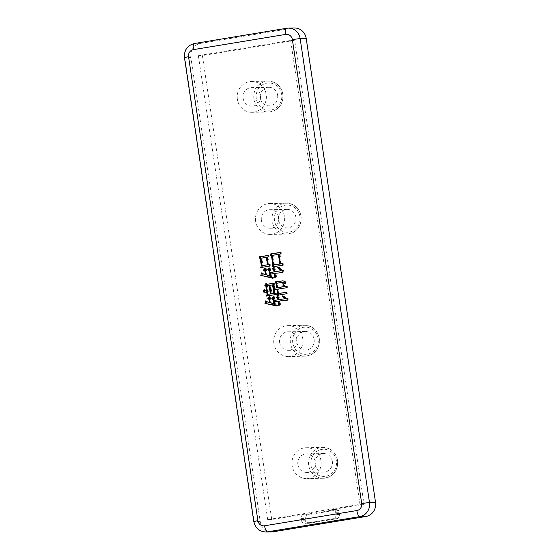 <?xml version="1.0" encoding="UTF-8"?>
<svg xmlns="http://www.w3.org/2000/svg" width="560" height="560" viewBox="0 0 560 560"><rect width="100%" height="100%" fill="white"/><g stroke="black" fill="none" stroke-linecap="round" stroke-linejoin="round"><path stroke-width="0.42" stroke-dasharray="2.8 2.1" d="M243.138 98.315A9.268 8.757 -91.1 0 0 251.972 106.148A9.268 8.757 -91.1 0 0 260.442 95.459A9.268 8.757 -91.1 0 0 251.615 87.619A9.268 8.757 -91.1 0 0 243.138 98.315M277.613 95.13A9.268 8.757 88.9 0 1 269.136 105.826A9.268 8.757 88.9 0 1 260.309 97.986A9.268 8.757 88.9 0 1 268.786 87.29A9.268 8.757 88.9 0 1 277.613 95.13M237.377 99.267A15.449 14.595 88.9 0 1 251.496 81.445A15.449 14.595 88.9 0 1 266.21 94.507A15.449 14.595 88.9 0 1 252.084 112.329A15.449 14.595 88.9 0 1 237.377 99.267M261.387 220.402A9.268 8.757 -91.1 0 0 270.214 228.242A9.268 8.757 -91.1 0 0 278.691 217.546A9.268 8.757 -91.1 0 0 269.864 209.706A9.268 8.757 -91.1 0 0 261.387 220.402M295.855 217.217A9.268 8.757 88.9 0 1 287.385 227.913A9.268 8.757 88.9 0 1 278.558 220.073A9.268 8.757 88.9 0 1 287.028 209.384A9.268 8.757 88.9 0 1 295.855 217.217M255.619 221.354A15.449 14.595 88.9 0 1 269.745 203.532A15.449 14.595 88.9 0 1 284.459 216.594A15.449 14.595 88.9 0 1 270.333 234.416A15.449 14.595 88.9 0 1 255.619 221.354M279.636 342.489A9.268 8.757 -91.1 0 0 288.463 350.329A9.268 8.757 -91.1 0 0 296.933 339.633A9.268 8.757 -91.1 0 0 288.106 331.8A9.268 8.757 -91.1 0 0 279.636 342.489M314.104 339.311A9.268 8.757 88.9 0 1 305.627 350A9.268 8.757 88.9 0 1 296.8 342.167A9.268 8.757 88.9 0 1 305.277 331.471A9.268 8.757 88.9 0 1 314.104 339.311M273.868 343.441A15.449 14.595 88.9 0 1 287.994 325.619A15.449 14.595 88.9 0 1 302.701 338.681A15.449 14.595 88.9 0 1 288.582 356.51A15.449 14.595 88.9 0 1 273.868 343.441M297.878 464.583A9.268 8.757 -91.1 0 0 306.705 472.423A9.268 8.757 -91.1 0 0 315.182 461.727A9.268 8.757 -91.1 0 0 306.355 453.887A9.268 8.757 -91.1 0 0 297.878 464.583M332.353 461.398A9.268 8.757 88.9 0 1 323.876 472.094A9.268 8.757 88.9 0 1 315.049 464.254A9.268 8.757 88.9 0 1 323.526 453.558A9.268 8.757 88.9 0 1 332.353 461.398M292.11 465.535A15.449 14.595 88.9 0 1 306.236 447.713A15.449 14.595 88.9 0 1 320.95 460.775A15.449 14.595 88.9 0 1 306.824 478.597A15.449 14.595 88.9 0 1 292.11 465.535M271.964 531.888A12.355 11.676 88.9 0 1 260.197 521.437L190.862 57.491A12.355 11.676 88.9 0 1 200.571 43.379L292.845 28.147A12.355 11.676 88.9 0 1 294.434 28M301.112 518.434A3.71 3.5 88.9 0 1 304.031 514.199L271.733 519.533L202.398 55.587L294.672 40.355L364.007 504.294L331.709 509.628A3.71 3.5 88.9 0 1 335.72 512.722L335.993 514.549A3.71 3.5 88.9 0 1 333.081 518.784L305.396 523.355A3.71 3.5 88.9 0 1 301.392 520.261L301.112 518.434L304.955 518.357L305.228 520.191L301.392 520.261M267.694 519.61L198.359 55.664L290.633 40.432L359.968 504.371L267.694 519.61L271.733 519.533M359.968 504.371L364.007 504.294M290.633 40.432L294.672 40.355M198.359 55.664L202.398 55.587M282.786 280.861L283.276 280.896C284.494 280.714 285.376 281.239 285.922 282.457L284.396 285.593L283.388 285.614M284.396 285.593L282.982 285.684M283.99 285.663L283.906 283.57M283.332 282.338L282.17 282.373M283.178 282.352L276.738 283.269M277.746 283.248L278.411 287.693M286.202 286.335L287.105 286.146L286.097 286.167M287.105 286.146L288.064 287.658L287.056 287.679M288.064 287.658L277.613 289.128M278.621 289.107L279.286 293.552M285.537 292.516L286.461 292.369L285.453 292.383M286.461 292.369L287.406 293.769L286.391 293.783M287.406 293.769L276.969 295.344M278.663 293.566L278.012 289.205L277.627 289.212M278.012 289.205L273.924 289.73M274.939 289.716L275.114 293.188M275.457 293.181L275.058 293.104M276.066 293.083L276.913 294.497L275.898 294.518M276.913 294.497L266.476 296.072M268.058 294.315L267.68 294.301M268.065 294.294L267.785 292.453L267.407 292.46M267.785 292.453L267.393 292.369M264.726 290.416L265.048 289.569L264.04 289.59M265.048 289.569L267.288 291.697M267.673 291.69L266.833 286.055L266.448 286.062M266.413 284.277L266.882 283.598L265.874 283.619M266.882 283.598L267.526 284.382M273.266 283.367L274.169 283.171L273.161 283.192M274.169 283.171L275.009 284.592L274.001 284.613M275.009 284.592L273.182 284.746M274.19 284.725L274.722 288.302M277.788 287.707L277.151 283.458L276.766 283.465M276.738 281.687L277.207 281.008L276.192 281.022M277.207 281.008L277.844 281.792M285.922 282.457L284.914 282.478M274.099 288.316L273.574 284.83L270.704 285.299L271.971 293.762M274.827 293.195L274.302 289.674M271.341 293.769L270.095 285.404L267.428 285.845L268.695 294.301M267.428 285.845L266.42 285.859M270.095 285.404L269.71 285.411M270.704 285.299L269.696 285.32M273.574 284.83L273.196 284.837M283.724 296.716L282.807 296.142M283.136 296.135L282.401 295.89M283.416 295.869L288.589 298.907L287.581 298.921M288.589 298.907L287.35 300.44L286.342 300.461M287.35 300.44L286.559 300.195M285.95 300.174L284.522 300.209M285.53 300.188L278.782 301.154M279.79 301.133L279.874 301.679L278.866 301.693M279.874 301.679L280.567 304.227L279.559 304.248M280.567 304.227L279.79 305.354L278.782 305.375M279.79 305.354L279.181 301.238L278.796 301.245M279.181 301.238L274.071 301.931M275.079 301.91L275.422 304.192L274.407 304.213M275.422 304.192L277.844 305.676L276.836 305.697M277.844 305.676L276.661 305.949M277.676 305.928L276.374 305.403M266.469 301.728L266.735 300.846L265.72 300.867M266.735 300.846L267.491 301.721L266.483 301.742M267.491 301.721L270.053 302.463M270.438 302.456L269.983 299.418L269.598 299.425M269.983 299.418L269.549 299.089M269.353 297.752L270.193 296.611L269.185 296.625M270.193 296.611L271.082 302.575L270.074 302.589M271.082 302.575L274.372 303.975M274.757 303.968L274.442 301.868M274.239 300.517L273.728 299.635M274.106 299.628L273.679 299.292M273.441 297.745L274.288 296.597L273.273 296.618M274.288 296.597L274.869 300.503M278.95 299.74L278.376 298.424M278.754 298.417L278.32 298.081M278.089 296.534L278.936 295.386L277.921 295.407M278.936 295.386L279.58 299.726M267.547 255.64L268.45 255.451L269.409 256.956L268.401 256.977M269.409 256.956L266.966 257.215M267.974 257.194L269.094 264.677M269.276 264.649L270.221 264.495L269.213 264.509M270.221 264.495L270.977 266.035L269.969 266.056M270.977 266.035L260.75 267.575M262.318 265.706L261.247 258.531L260.869 258.538M261.247 258.531L260.834 258.314M260.764 256.536L261.065 255.892L260.057 255.913M261.065 255.892L261.912 256.641M268.45 255.451L267.442 255.472M268.464 264.691L267.365 257.299L261.828 258.209L262.948 265.692M261.828 258.209L260.82 258.23M267.365 257.299L266.98 257.306M280.196 252.546L281.113 252.357L281.967 253.883L280.959 253.904M281.967 253.883L279.013 254.226M280.021 254.205L281.463 263.858M282.275 263.725L283.206 263.571L282.198 263.592M283.206 263.571L284.067 265.097L283.052 265.118M284.067 265.097L272.09 266.924M273.868 265.02L272.475 255.675L272.09 255.682M272.475 255.675L272.055 255.451M271.95 253.652L272.286 253.036L271.278 253.057M272.286 253.036L273.133 253.785M281.113 252.357L280.098 252.378M280.833 263.872L279.405 254.31L273.056 255.36L274.498 265.006M273.056 255.36L272.048 255.374M279.405 254.31L279.027 254.317M279.664 268.674L278.166 267.337M278.621 267.33L277.886 267.078M278.901 267.057L284.326 271.054L283.311 271.075M284.326 271.054L282.877 272.622L281.869 272.643M282.877 272.622L282.114 272.377M281.925 272.377L280.371 272.447M281.379 272.426L274.841 273.357M275.849 273.343L275.961 274.099L274.953 274.12M275.961 274.099L276.661 276.654L275.646 276.668M276.661 276.654L275.884 277.781L274.869 277.802M275.884 277.781L275.233 273.441L274.855 273.448M275.233 273.441L270.123 274.141M271.138 274.12L271.474 276.395L270.466 276.416M271.474 276.395L273.903 277.886L272.895 277.907M273.903 277.886L272.734 278.264M273.749 278.243L272.811 277.851M262.353 273.686L262.654 272.853L261.646 272.874M262.654 272.853L263.417 273.728L262.402 273.749M263.417 273.728L266.098 274.561M266.476 274.554L265.993 271.299L265.608 271.306M265.993 271.299L265.559 270.97M265.279 269.101L266.133 268.058L265.125 268.072M266.133 268.058L267.127 274.673L266.112 274.687M267.127 274.673L270.431 276.178M270.816 276.171L270.501 274.078M270.284 272.615L270.032 270.97L269.654 270.977M270.032 270.97L269.605 270.634M269.346 268.926L270.193 267.827L269.185 267.848M270.193 267.827L270.907 272.601M274.995 271.838L274.701 269.864L274.316 269.871M274.701 269.864L274.267 269.528M274.015 267.869L274.876 266.833L273.868 266.854M274.876 266.833L275.618 271.824M337.512 460.46A15.449 14.595 -91.1 0 0 322.798 447.398A15.449 14.595 -91.1 0 0 308.679 465.22A15.449 14.595 -91.1 0 0 323.386 478.282A15.449 14.595 -91.1 0 0 337.512 460.46M311.01 464.919A13.594 12.845 88.9 0 1 321.692 449.4A13.594 12.845 88.9 0 1 336.385 460.733A13.594 12.845 88.9 0 1 325.71 476.259A13.594 12.845 88.9 0 1 311.01 464.919M319.263 338.366A15.449 14.595 -91.1 0 0 304.556 325.304A15.449 14.595 -91.1 0 0 290.43 343.126A15.449 14.595 -91.1 0 0 305.144 356.195A15.449 14.595 -91.1 0 0 319.263 338.366M292.768 342.832A13.594 12.845 88.9 0 1 303.443 327.306A13.594 12.845 88.9 0 1 318.143 338.639A13.594 12.845 88.9 0 1 307.461 354.165A13.594 12.845 88.9 0 1 292.768 342.832M301.021 216.279A15.449 14.595 -91.1 0 0 286.307 203.217A15.449 14.595 -91.1 0 0 272.181 221.039A15.449 14.595 -91.1 0 0 286.895 234.101A15.449 14.595 -91.1 0 0 301.021 216.279M274.519 220.745A13.594 12.845 88.9 0 1 285.201 205.219A13.594 12.845 88.9 0 1 299.894 216.552A13.594 12.845 88.9 0 1 289.212 232.078A13.594 12.845 88.9 0 1 274.519 220.745M282.772 94.192A15.449 14.595 -91.1 0 0 268.058 81.123A15.449 14.595 -91.1 0 0 253.939 98.952A15.449 14.595 -91.1 0 0 268.646 112.014A15.449 14.595 -91.1 0 0 282.772 94.192M256.27 98.651A13.594 12.845 88.9 0 1 266.952 83.125A13.594 12.845 88.9 0 1 281.645 94.465A13.594 12.845 88.9 0 1 270.97 109.991A13.594 12.845 88.9 0 1 256.27 98.651M265.909 532A12.355 11.676 88.9 0 1 254.135 521.549L184.8 57.61A12.355 11.676 88.9 0 1 194.509 43.498L286.79 28.259L292.845 28.147M260.197 521.437L253.792 521.514M190.862 57.491L184.457 57.568M200.571 43.379L194.509 43.498M306.005 520.093L305.732 518.259A3.087 2.919 88.9 0 1 308.161 514.731L335.839 510.16A3.087 2.919 88.9 0 1 339.178 512.736L339.458 514.57A3.087 2.919 88.9 0 1 337.029 518.098L309.344 522.669A3.087 2.919 88.9 0 1 306.005 520.093L305.228 520.191A3.71 3.5 -91.1 0 0 309.232 523.278L336.917 518.714A3.71 3.5 -91.1 0 0 339.829 514.479L339.556 512.645A3.71 3.5 -91.1 0 0 335.545 509.551L331.709 509.628M335.839 510.16L335.545 509.551L307.867 514.122L304.031 514.199M308.161 514.731L307.867 514.122A3.71 3.5 -91.1 0 0 304.955 518.357L305.732 518.259M339.178 512.736L335.72 512.722M339.458 514.57L335.993 514.549M337.029 518.098L336.924 518.707L333.081 518.784M309.344 522.669L309.246 523.278L305.396 523.355M332.185 509.586L336.028 509.509C337.939 509.614 339.129 510.657 339.591 512.652L339.864 514.479C340.116 513.583 340.13 518.259 336.924 518.707L309.246 523.278L304.92 523.397M306.236 447.713L322.798 447.398C330.82 447.888 335.762 452.249 337.617 460.467C337.967 470.911 333.228 476.847 323.386 478.282L306.824 478.597M287.994 325.619L304.556 325.304C312.571 325.801 317.513 330.155 319.368 338.38C319.725 348.817 314.979 354.76 305.144 356.195L288.582 356.51M269.745 203.532L286.307 203.217C294.329 203.714 299.264 208.068 301.119 216.293C301.476 226.73 296.737 232.666 286.895 234.101L270.333 234.416M251.496 81.445L268.058 81.123C276.08 81.62 281.022 85.981 282.877 94.199C283.234 104.643 278.488 110.579 268.646 112.014L252.084 112.329M269.136 105.826L251.972 106.148M287.385 227.913L270.214 228.242M305.627 350L288.463 350.329M323.876 472.094L306.705 472.423M323.526 453.558L306.355 453.887M305.277 331.471L288.106 331.8M287.028 209.384L269.864 209.706M268.786 87.29L251.615 87.619"/><path stroke-width="0.84" d="M280.959 253.904L279.013 254.226L280.455 263.879L282.198 263.592L283.052 265.118L272.09 266.924L272.874 265.132L271.46 255.696L270.207 255.01L271.278 253.057L272.125 253.806L280.098 252.378L280.959 253.904M278.572 299.747L284.718 298.732L282.128 296.156L282.401 295.89L287.581 298.921L286.342 300.461L284.522 300.209L278.782 301.154L279.559 304.248L278.782 305.375L278.166 301.259L274.071 301.931L274.407 304.213L276.661 305.949L264.95 303.436L265.72 300.867L266.483 301.742L269.43 302.477L268.975 299.439L267.785 298.522L269.185 296.625L270.074 302.589L273.749 303.989L273.098 299.649L271.796 298.641L273.273 296.618L273.861 300.524L277.956 299.845L277.746 298.438L276.444 297.43L277.921 295.407L278.572 299.747L284.718 298.732M286.559 300.195L284.522 300.209M276.836 281.806L282.268 280.91C283.486 280.735 284.368 281.26 284.914 282.478L282.982 285.684C283.213 284.186 282.94 283.08 282.17 282.373L276.738 283.269L277.403 287.714L286.097 286.167L287.056 287.679L277.613 289.128L278.278 293.573L285.453 292.383L286.391 293.783L276.969 295.344L277.683 293.783L276.997 289.226L273.924 289.73L274.442 293.202L275.058 293.104L275.898 294.518L266.476 296.072L267.05 294.315L266.777 292.467L263.13 291.963L264.04 289.59L266.665 291.711L265.818 286.069L264.754 285.25L265.874 283.619L266.518 284.403L273.161 283.192L274.001 284.613L273.182 284.746L273.714 288.323L276.787 287.819L276.143 283.479L275.072 282.653L276.192 281.022L276.836 281.806L282.786 280.861M283.906 283.57L283.332 282.338L282.17 282.373M268.401 256.977L266.966 257.215L268.086 264.698L269.213 264.509L269.969 266.056L260.75 267.575L261.324 265.811L260.239 258.545L259.098 257.957L260.057 255.913L260.897 256.662L267.442 255.472L268.401 256.977M274.61 271.845L280.35 270.893L277.613 267.344L277.886 267.078L283.311 271.075L281.869 272.643L274.841 273.357L275.646 276.668L274.869 277.802L274.225 273.462L270.123 274.141L270.466 276.416L272.895 277.907L272.734 278.264L260.757 275.352L261.646 272.874L262.402 273.749L265.468 274.575L264.978 271.32L263.438 270.13L265.125 268.072L266.112 274.687L269.801 276.192L269.024 270.984L267.603 269.885L269.185 267.848L269.899 272.622L273.994 271.943L273.686 269.885L272.265 268.786L273.868 266.854L274.61 271.845L280.35 270.893M282.114 272.377L280.371 272.447M273.553 531.741A12.355 11.676 88.9 0 1 271.964 531.888L265.909 532A12.355 11.676 88.9 0 0 267.498 531.853L273.553 531.741L365.834 516.502L359.772 516.621L267.498 531.853A6.181 2.002 80.6 0 1 264.565 525.791L356.839 510.552A6.181 5.838 -91.1 0 0 361.697 503.496L292.362 39.557A6.181 5.838 -91.1 0 0 285.677 34.405L193.403 49.637A6.181 5.838 -91.1 0 0 188.552 56.693L257.887 520.639A6.181 5.838 -91.1 0 0 264.565 525.791M194.509 43.498A6.181 2.002 80.6 0 0 194.418 43.505L286.692 28.273A6.181 2.002 80.6 0 1 286.79 28.259A12.355 11.676 88.9 0 1 288.379 28.112L294.434 28A12.355 11.676 88.9 0 1 306.208 38.451L375.543 502.39A12.355 11.676 88.9 0 1 365.834 516.502M286.202 286.335L277.403 287.714M285.537 292.516L278.278 293.573M278.075 295.12L278.691 293.762L277.683 293.783M277.627 289.212L276.997 289.226M275.114 293.188L274.442 293.202M267.554 295.855L268.058 294.315M269.71 285.411L266.42 285.859L267.68 294.322L267.05 294.315M267.407 292.46L266.777 292.467M267.785 292.453L263.13 291.963M264.138 291.942L264.726 290.416M267.288 291.697L266.665 291.711M266.448 286.062L265.818 286.069M266.553 285.838L264.754 285.25M265.762 285.229L266.413 284.277M273.266 283.367L266.518 284.403M276.787 287.819L273.714 288.323M276.766 283.465L276.143 283.479M276.871 283.248L275.072 282.653M276.08 282.639L276.738 281.687M273.196 284.837L269.696 285.32L270.963 293.776L274.827 293.195M274.302 289.674L274.099 288.316M271.355 293.86L267.68 294.322L271.341 293.769M270.347 293.881L269.08 285.425M274.841 293.286L273.833 293.307L272.566 284.844M270.963 293.776L273.833 293.307M285.726 298.711L283.724 296.716M282.807 296.142L282.128 296.156M278.796 301.245L278.166 301.259M276.374 305.403L264.95 303.436M265.965 303.415L266.469 301.728M270.053 302.463L269.43 302.477M269.598 299.425L268.975 299.439M269.549 299.089L267.785 298.522M268.8 298.508L269.353 297.752M274.372 303.975L273.749 303.989M274.442 301.868L274.239 300.517M273.728 299.635L273.098 299.649M273.679 299.292L271.796 298.641M272.804 298.62L273.441 297.745M277.956 299.845L273.861 300.524M278.376 298.424L277.746 298.438M278.32 298.081L277.452 297.409L276.444 297.43M277.452 297.409L278.089 296.534M269.276 264.649L268.086 264.698M261.821 267.358L262.332 265.797L261.324 265.811M260.869 258.538L260.239 258.545M260.834 258.314L259.098 257.957M260.113 257.936L260.764 256.536M267.547 255.64L260.897 256.662M266.98 257.306L260.82 258.23L261.94 265.713L268.464 264.691M268.478 264.782L267.47 264.796L266.35 257.313M261.94 265.713L267.47 264.796M282.275 263.725L280.455 263.879M273.189 266.714L273.882 265.111L272.874 265.132M272.09 255.682L271.46 255.696M272.055 255.451L270.207 255.01M271.215 254.996L271.95 253.652M280.196 252.546L272.125 253.806M279.027 254.317L272.048 255.374L273.49 265.027L280.833 263.872M280.847 263.956L279.839 263.977L278.397 254.331M273.49 265.027L279.839 263.977M281.358 270.879L279.664 268.674M278.166 267.337L277.613 267.344M274.855 273.448L274.225 273.462M272.811 277.851L260.757 275.352M261.765 275.331L262.353 273.686M266.098 274.561L265.468 274.575M265.608 271.306L264.978 271.32M265.559 270.97L264.446 270.109L263.438 270.13M264.446 270.109L265.279 269.101M270.431 276.178L269.801 276.192M270.501 274.078L270.284 272.615M269.654 270.977L269.024 270.984M269.605 270.634L268.611 269.871L267.603 269.885M268.611 269.871L269.346 268.926M273.994 271.943L269.899 272.622M274.316 269.871L273.686 269.885M274.267 269.528L273.273 268.765L272.265 268.786M273.273 268.765L274.015 267.869M285.677 34.405A6.181 2.002 80.6 0 1 286.692 28.273L288.379 28.112A12.355 11.676 88.9 0 1 300.146 38.563L369.481 502.509A12.355 11.676 88.9 0 1 359.772 516.621A6.181 2.002 80.6 0 1 356.839 510.552M306.208 38.451L300.146 38.563L292.362 39.557M375.543 502.39L369.481 502.509L361.697 503.496M188.552 56.693L184.457 57.568C184.023 50.12 187.341 45.43 194.418 43.505A6.181 2.002 80.6 0 0 193.403 49.637M257.887 520.639L253.792 521.514L184.457 57.568M253.792 521.514C255.269 528.08 259.301 531.58 265.909 532"/></g></svg>
